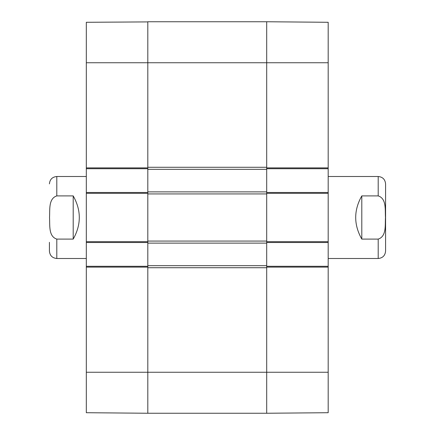 <?xml version="1.0" encoding="UTF-8"?>
<svg xmlns="http://www.w3.org/2000/svg" width="435" height="435" viewBox="0 0 435 435"><rect width="100%" height="100%" fill="white"/><g stroke="black" fill="none" stroke-linecap="round" stroke-linejoin="round"><path stroke-width="0.65" d="M147.808 413.092L147.808 267.721L266.693 267.721L266.693 413.25L266.693 372.257L328.186 372.257L328.186 266.285L266.693 266.285L266.693 267.106L266.693 265.671L147.808 265.671L147.808 267.106L147.808 266.285L86.315 266.285L86.315 412.554M147.808 265.671L147.808 243.121L266.693 243.121L266.693 241.686L266.693 242.507L328.186 242.507L328.186 192.493L266.693 192.493L266.693 193.314L266.693 191.878L147.808 191.878L147.808 193.314L147.808 192.493L86.315 192.493L86.315 242.507L147.808 242.507L147.808 241.686L147.808 243.121M147.808 241.072L147.808 193.928L266.693 193.928L266.693 241.072L147.808 241.072M147.808 191.878L147.808 169.329L266.693 169.329L266.693 167.894L266.693 168.715L328.186 168.715L328.186 22.446M86.315 192.493L86.315 168.715L147.808 168.715L147.808 167.894L147.808 169.329M147.808 21.908L86.315 22.288L86.315 167.894L147.808 167.894L147.808 62.743L266.693 62.743L266.693 167.279L147.808 167.279L147.808 21.75L266.693 21.75L266.693 62.743L266.693 21.75L328.186 22.288M266.693 169.329L266.693 191.878M266.693 243.121L266.693 265.671M86.315 267.106L147.808 267.106L147.808 413.25L266.693 413.25L328.186 412.712L328.186 372.257M49.421 242.317L49.421 251.115C49.862 255.601 52.32 258.058 56.8 258.493L86.315 258.493M73.2 239.098L56.8 239.098C48.252 236.412 50.036 224.699 49.525 217.5C50.036 210.301 48.252 198.588 56.8 195.902L73.2 195.902L73.2 239.098C81.329 224.699 81.329 210.301 73.2 195.902M56.8 195.902L56.8 176.507L86.315 176.507M328.186 258.493L378.2 258.493C382.68 258.058 385.138 255.601 385.579 251.115L385.579 183.885C385.138 179.399 382.68 176.942 378.2 176.507L328.186 176.507M361.8 195.902L378.2 195.902C386.748 198.588 384.964 210.301 385.475 217.5C384.964 224.699 386.748 236.412 378.2 239.098L361.8 239.098L361.8 195.902C353.671 210.301 353.671 224.699 361.8 239.098M86.315 266.285L86.315 242.507M86.315 167.894L86.315 168.715M86.315 62.743L147.808 62.743L147.808 21.75M86.315 241.686L147.808 241.686L147.808 193.314L86.315 193.314M147.808 413.25L86.315 412.712M328.186 168.715L328.186 192.493M328.186 242.507L328.186 266.285M328.186 267.106L266.693 267.106L266.693 372.257L86.315 372.257M328.186 193.314L266.693 193.314L266.693 241.686L328.186 241.686M328.186 62.743L266.693 62.743L266.693 167.894L328.186 167.894M56.8 239.098L56.8 258.493M378.2 258.493L378.2 239.098M378.2 195.902L378.2 176.507M56.8 176.507C52.32 176.942 49.862 179.399 49.421 183.885"/></g></svg>

